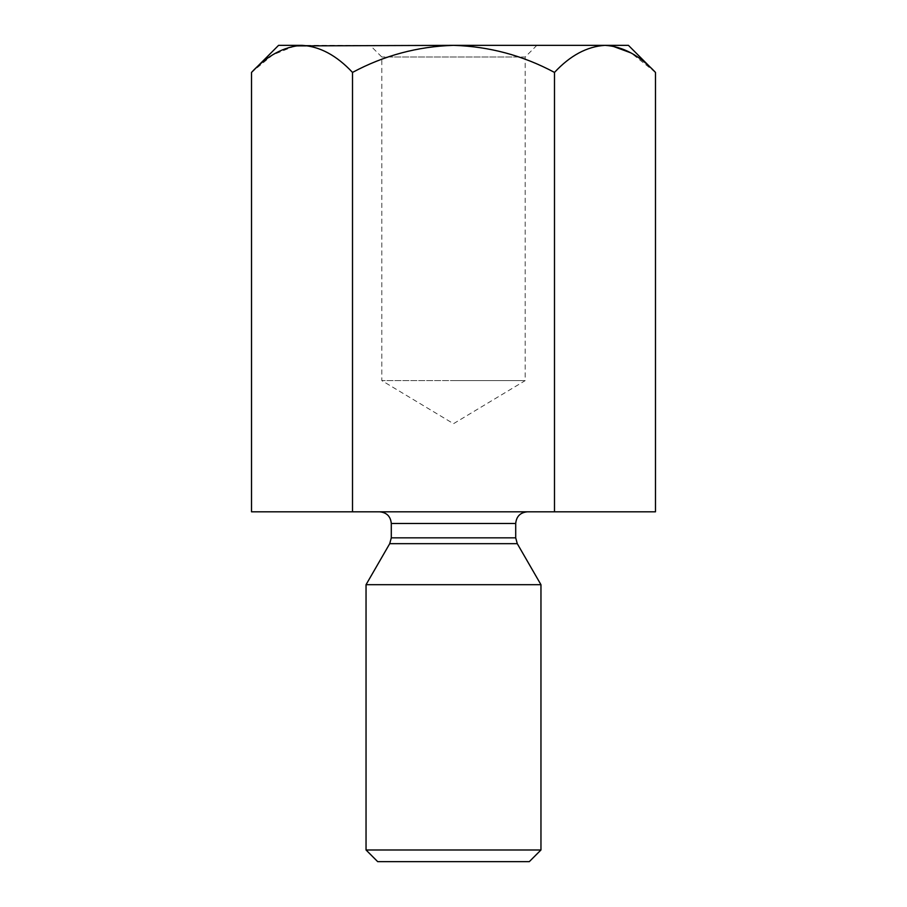 <?xml version="1.0" encoding="UTF-8"?>
<svg xmlns="http://www.w3.org/2000/svg" width="907" height="907" viewBox="0 0 907 907"><rect width="100%" height="100%" fill="white"/><g stroke="black" fill="none" stroke-linecap="round" stroke-linejoin="round"><path stroke-width="0.68" stroke-dasharray="4.54 3.4" d="M251.522 511.809L352.506 511.809L352.506 72.413C336.792 55.497 319.956 46.484 302.008 45.35L453.5 45.35C489.168 46.438 522.829 55.463 554.494 72.413L554.494 511.809L655.478 511.809M352.506 72.413C384.103 55.463 417.764 46.45 453.5 45.35L604.992 45.35C587.248 46.382 570.424 55.406 554.494 72.413M295.036 45.906L272.712 54.908L251.522 72.413M352.506 511.809L554.494 511.809M655.478 72.413L631 52.923M611.964 45.906L604.992 45.35L628.426 45.35M536.853 45.35L370.147 45.35L536.853 45.35L525.187 57.016L381.813 57.016L525.187 57.016L525.187 380.611L453.5 380.611L525.187 380.611L453.5 423.694L381.813 380.611L453.5 380.611L381.813 380.611L381.813 57.016L370.147 45.35M278.574 45.35L302.008 45.35M527.375 511.809L379.625 511.809L527.375 511.809M540.957 584.686L366.043 584.686M366.043 849.984L540.957 849.984M377.697 861.65L529.303 861.65M515.709 537.84L391.291 537.84M391.291 523.464L515.709 523.464M389.727 543.667L517.273 543.667"/><path stroke-width="1.36" d="M554.494 511.809L554.494 72.413C570.208 55.497 587.044 46.484 604.992 45.35C622.724 46.382 639.56 55.406 655.478 72.413L655.478 511.809L251.522 511.809L251.522 72.413C267.236 55.497 284.072 46.484 302.008 45.35C319.752 46.382 336.576 55.406 352.506 72.413C384.103 55.463 417.764 46.45 453.5 45.35L295.036 45.906M352.506 511.809L352.506 72.413M631 52.923L611.964 45.906M655.478 72.413L628.426 45.35L453.5 45.35C489.168 46.438 522.829 55.463 554.494 72.413M302.008 45.35L278.574 45.35L251.522 72.413M527.375 511.809C520.289 512.5 516.4 516.389 515.709 523.464L391.291 523.464L391.291 537.84L389.727 543.667L366.043 584.686L540.957 584.686L540.957 849.984L366.043 849.984L366.043 584.686M389.727 543.667L517.273 543.667L540.957 584.686M540.957 849.984L529.303 861.65L377.697 861.65L366.043 849.984M391.291 537.84L515.709 537.84L515.709 523.464M391.291 523.464C390.6 516.389 386.711 512.5 379.625 511.809M517.273 543.667L515.709 537.84"/></g></svg>
